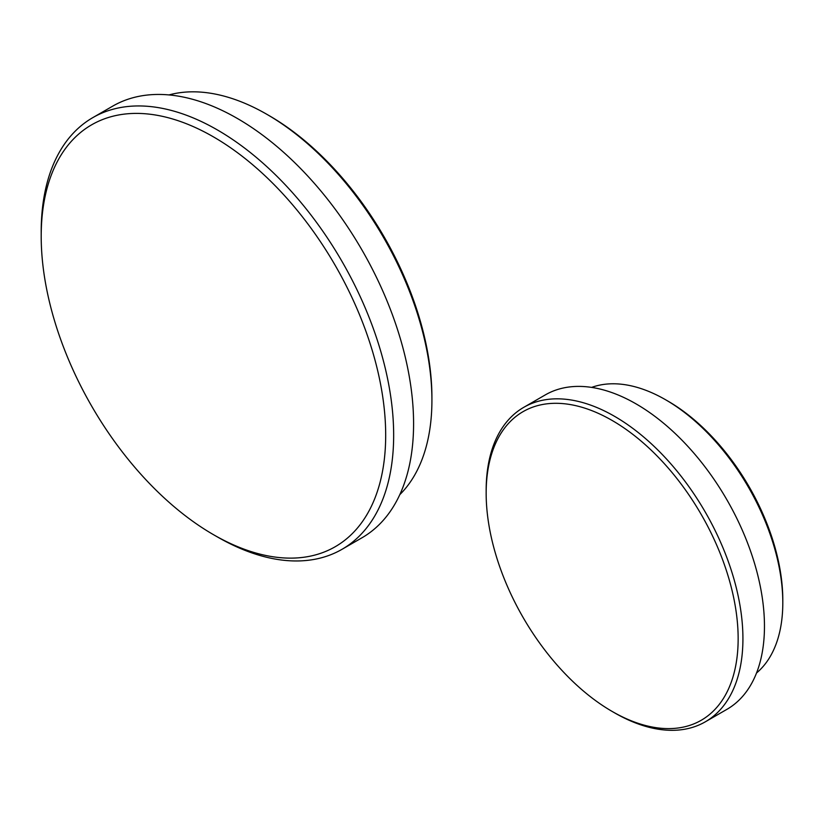 <?xml version="1.0" encoding="UTF-8"?>
<svg xmlns="http://www.w3.org/2000/svg" width="824" height="824" viewBox="0 0 824 824"><rect width="100%" height="100%" fill="white"/><g stroke="black" fill="none" stroke-linecap="round" stroke-linejoin="round"><path stroke-width="1.24" d="M612.15 420.467A178.18 102.876 -120 0 0 486.16 493.216A178.18 102.876 -120 0 0 612.15 711.442A178.18 102.876 -120 0 0 738.149 638.693A178.18 102.876 -120 0 0 612.15 420.467M523.765 407.334L545.292 394.902A181.558 104.823 60 0 1 636.077 403.894A181.558 104.823 60 0 1 754.691 563.894A181.558 104.823 60 0 1 726.861 709.382L705.323 721.814A181.558 104.823 -120 0 0 733.154 576.326A181.558 104.823 -120 0 0 614.549 416.326A181.558 104.823 -120 0 0 523.765 407.334A181.558 104.823 -120 0 0 486.16 490.455L486.16 493.216M612.15 711.442L614.539 712.822A181.558 104.823 -120 0 0 705.323 721.814M213.447 136.877A243.585 140.636 -120 0 0 41.2 236.313A243.585 140.636 -120 0 0 213.437 534.652A243.585 140.636 -120 0 0 385.683 435.206A243.585 140.636 -120 0 0 213.447 136.877M213.437 534.652L217.423 536.949A249.229 143.891 -120 0 0 217.433 536.949A249.229 143.891 -120 0 0 342.042 549.299A249.229 143.891 -120 0 0 380.245 349.582A249.229 143.891 -120 0 0 217.433 129.965A249.229 143.891 -120 0 0 92.813 117.626A249.229 143.891 -120 0 0 41.2 231.719L41.2 236.313M92.813 117.626L112.744 106.121A249.229 143.891 60 0 1 361.973 250.012A249.229 143.891 60 0 1 361.963 537.794L342.042 549.299M591.611 387.404A165.778 95.708 60 0 1 665.586 399.753A165.778 95.708 60 0 1 782.8 602.787A165.778 95.708 60 0 1 756.514 673.023M665.586 399.753L667.976 401.134A162.39 93.761 60 0 1 782.8 600.026L782.8 602.787M169.002 94.925A233.439 134.775 60 0 1 266.863 114.32A233.439 134.775 60 0 1 431.92 400.217A233.439 134.775 60 0 1 399.784 494.668M266.863 114.32L269.252 115.7A230.05 132.819 60 0 1 431.92 397.456L431.92 400.217"/></g></svg>
